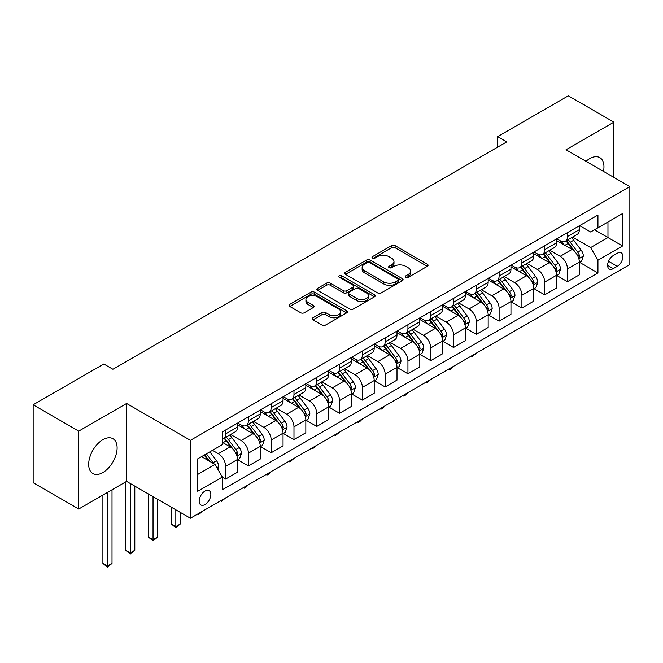 <?xml version="1.0" encoding="UTF-8"?>
<svg xmlns="http://www.w3.org/2000/svg" width="663" height="663" viewBox="0 0 663 663"><rect width="100%" height="100%" fill="white"/><g stroke="black" fill="none" stroke-linecap="round" stroke-linejoin="round"><path stroke-width="0.99" d="M405.806 277.291A1.774 1.019 0 0 0 408.317 277.291L427.328 266.311A2.528 1.459 0 0 0 428.074 265.275A2.528 1.459 0 0 0 427.328 264.239L395.115 245.641A2.528 1.459 0 0 0 391.535 245.641L372.515 256.622A1.774 1.019 0 0 0 372.001 257.343A1.774 1.019 0 0 0 372.515 258.064A1.774 1.019 0 0 0 375.026 258.064L377.487 256.647A8.097 4.674 0 0 1 388.941 256.647L391.626 258.197A8.097 4.674 0 0 1 393.996 261.504A8.097 4.674 0 0 1 391.626 264.81L389.164 266.228A1.774 1.019 0 0 0 388.642 266.957A1.774 1.019 0 0 0 389.164 267.678A1.774 1.019 0 0 0 391.667 267.678L394.129 266.261A8.097 4.674 0 0 1 405.582 266.261L408.267 267.811A8.097 4.674 0 0 1 410.646 271.117A8.097 4.674 0 0 1 408.267 274.424L405.806 275.841A1.774 1.019 0 0 0 405.292 276.562A1.774 1.019 0 0 0 405.806 277.291L405.806 275.841M102.898 472.537A20.114 11.611 120 0 0 116.033 454.81A20.114 11.611 120 0 0 112.95 438.699A20.114 11.611 120 0 0 102.898 439.693A20.114 11.611 120 0 0 89.754 457.412A20.114 11.611 120 0 0 92.837 473.531A20.114 11.611 120 0 0 102.898 472.537M603.471 171.386A20.114 11.611 120 0 0 599.791 157.62A20.114 11.611 120 0 0 589.739 158.614A20.114 11.611 120 0 0 586.034 161.324M205 504.543A8.254 4.765 120 0 0 210.395 497.267A8.254 4.765 120 0 0 209.127 490.653A8.254 4.765 120 0 0 205 491.068A8.254 4.765 120 0 0 199.613 498.336A8.254 4.765 120 0 0 200.881 504.949A8.254 4.765 120 0 0 205 504.543M312.961 317.768A2.528 1.459 0 0 0 312.223 318.804A2.528 1.459 0 0 0 312.961 319.831L322.003 325.052A2.528 1.459 0 0 0 325.583 325.052L346.699 312.861A2.528 1.459 0 0 0 347.445 311.825A2.528 1.459 0 0 0 346.699 310.79L314.486 292.192A2.528 1.459 0 0 0 310.906 292.192L289.789 304.383A2.528 1.459 0 0 0 289.043 305.419A2.528 1.459 0 0 0 289.789 306.455L300.704 312.754A2.528 1.459 0 0 0 304.284 312.754L313.326 307.541A2.528 1.459 0 0 0 314.063 306.505A2.528 1.459 0 0 0 313.326 305.469L307.905 302.345A6.771 3.912 0 0 1 305.925 299.585A6.771 3.912 0 0 1 310.102 295.971A6.771 3.912 0 0 1 317.486 296.817L338.694 309.066A6.771 3.912 0 0 1 340.674 311.825A6.771 3.912 0 0 1 336.497 315.439A6.771 3.912 0 0 1 329.113 314.594L325.583 312.546A2.528 1.459 0 0 0 322.003 312.546L312.961 317.768L312.961 319.831M126.6 403.477L78.731 431.116L33.15 404.795L33.15 482.697L78.731 509.01L126.6 481.379L190.414 518.226L190.414 440.323L126.6 403.477L126.6 481.379M613.897 177.411L613.897 122.141L566.028 149.772L629.85 186.618L190.414 440.323M613.897 122.141L568.307 95.82L497.656 136.611L497.656 147.145M33.15 404.795L103.809 364.004L112.925 369.266L506.772 141.874L497.656 136.611M377.661 292.913A2.528 1.459 0 0 0 381.242 292.913L402.366 280.722A2.528 1.459 0 0 0 403.104 279.687A2.528 1.459 0 0 0 402.366 278.659L370.145 260.053A2.528 1.459 0 0 0 366.564 260.053L345.448 272.253A2.528 1.459 0 0 0 344.71 273.28A2.528 1.459 0 0 0 345.448 274.316L377.661 292.913M339.978 277.673A1.774 1.019 0 0 1 341.776 277.921L341.776 275.816L374.529 294.728A2.528 1.459 0 0 1 375.275 295.756A2.528 1.459 0 0 1 374.529 296.792L353.412 308.983A2.528 1.459 0 0 1 349.832 308.983L317.618 290.386L317.618 288.322A2.528 1.459 0 0 0 316.873 289.35A2.528 1.459 0 0 0 317.618 290.386M317.618 288.322L326.652 283.101A2.528 1.459 0 0 1 330.232 283.101L343.301 290.643A2.528 1.459 0 0 0 346.882 290.643L352.873 287.178A2.528 1.459 0 0 0 353.619 286.151A2.528 1.459 0 0 0 352.873 285.115L339.274 277.258A1.774 1.019 0 0 1 338.752 276.537A1.774 1.019 0 0 1 339.846 275.593A1.774 1.019 0 0 1 341.776 275.816M617.27 253.258L613.258 255.57A7.997 4.616 120 0 0 608.037 262.614A7.997 4.616 120 0 0 609.264 269.021A7.997 4.616 120 0 0 613.258 268.623L617.27 266.311A7.997 4.616 120 0 0 622.491 259.266A7.997 4.616 120 0 0 621.264 252.86A7.997 4.616 120 0 0 617.27 253.258M190.414 518.226L629.85 264.52L629.85 186.618M579.619 225.619L590.65 231.992L597.943 227.782L597.943 215.044L222.329 431.903L222.329 444.641L197.707 458.854L197.707 491.275L222.329 477.062L222.329 489.8L597.943 272.941L597.943 260.203L590.65 247.572L572.517 237.105M597.943 227.782L622.557 213.569L622.557 245.99L597.943 260.203M78.731 431.116L78.731 509.01M594.479 229.779L607.971 237.569L607.971 221.989L622.557 213.569M590.65 247.572L607.971 237.569L622.557 245.99M197.707 474.435L215.036 464.431L201.535 456.641M222.329 477.169L225.611 479.067L225.611 466.329A10.318 5.959 -120 0 0 218.318 453.691L212.475 450.326M225.611 479.067L237.462 472.222L237.462 459.484A10.318 5.959 -120 0 0 230.169 446.854L222.329 442.32M237.735 459.749L248.401 465.907L248.401 453.169A10.318 5.959 -120 0 0 241.108 440.53L230.633 434.489M248.401 465.907L260.252 459.061L260.252 446.323A10.318 5.959 -120 0 0 252.959 433.693L237.462 424.743M260.526 446.589L271.192 452.746L271.192 440.008A10.318 5.959 -120 0 0 263.899 427.378L253.423 421.328M271.192 452.746L283.043 445.901L283.043 433.163A10.318 5.959 -120 0 0 275.75 420.533L260.252 411.582M283.316 433.428L293.982 439.586L293.982 426.848A10.318 5.959 -120 0 0 286.689 414.218L276.222 408.168M293.982 439.586L305.834 432.748L305.834 420.01A10.318 5.959 -120 0 0 298.541 407.372L283.043 398.422M306.107 420.267L316.773 426.425L316.773 413.687A10.318 5.959 -120 0 0 309.48 401.057L299.013 395.015M316.773 426.425L328.624 419.588L328.624 406.85A10.318 5.959 -120 0 0 321.331 394.212L305.834 385.269M328.898 407.107L339.572 413.273L339.572 400.535A10.318 5.959 -120 0 0 332.279 387.896L321.804 381.855M339.572 413.273L351.423 406.427L351.423 393.689A10.318 5.959 -120 0 0 344.13 381.059L328.624 372.109M351.697 393.955L362.363 400.112L362.363 387.374A10.318 5.959 -120 0 0 355.07 374.736L344.594 368.694M362.363 400.112L374.214 393.267L374.214 380.529A10.318 5.959 -120 0 0 366.921 367.899L351.423 358.948M374.487 380.794L385.153 386.952L385.153 374.214A10.318 5.959 -120 0 0 377.86 361.584L367.385 355.534M385.153 386.952L397.004 380.106L397.004 367.368A10.318 5.959 -120 0 0 389.711 354.738L374.214 345.788M397.278 367.634L407.944 373.791L407.944 361.053A10.318 5.959 -120 0 0 400.651 348.423L390.175 342.373M407.944 373.791L419.795 366.946L419.795 354.208A10.318 5.959 -120 0 0 412.502 341.578L397.004 332.627M420.069 354.473L430.735 360.631L430.735 347.893A10.318 5.959 -120 0 0 423.442 335.263L412.974 329.213M430.735 360.631L442.586 353.793L442.586 341.055A10.318 5.959 -120 0 0 435.293 328.417L419.795 319.475M442.859 341.312L453.533 347.478L453.533 334.74A10.318 5.959 -120 0 0 446.232 322.102L435.765 316.06M453.533 347.478L465.385 340.633L465.385 327.895A10.318 5.959 -120 0 0 458.092 315.265L442.586 306.314M465.658 328.16L476.324 334.318L476.324 321.58A10.318 5.959 -120 0 0 469.031 308.941L458.556 302.9M476.324 334.318L488.175 327.472L488.175 314.734A10.318 5.959 -120 0 0 480.882 302.104L465.385 293.154M488.449 315L499.115 321.157L499.115 308.419A10.318 5.959 -120 0 0 491.822 295.789L481.346 289.739M499.115 321.157L510.966 314.312L510.966 301.574A10.318 5.959 -120 0 0 503.673 288.944L488.175 279.993M511.239 301.839L521.905 307.997L521.905 295.259A10.318 5.959 -120 0 0 514.612 282.629L504.137 276.579M521.905 307.997L533.756 301.151L533.756 288.413A10.318 5.959 -120 0 0 526.463 275.783L510.966 266.833M534.03 288.678L544.696 294.836L544.696 282.098A10.318 5.959 -120 0 0 537.403 269.468L526.936 263.418M544.696 294.836L556.547 287.999L556.547 275.261A10.318 5.959 -120 0 0 549.254 262.623L533.756 253.68M556.821 275.518L567.487 281.676L567.487 268.938A10.318 5.959 -120 0 0 560.194 256.308L549.726 250.266M567.487 281.676L579.346 274.838L579.346 262.1A10.318 5.959 -120 0 0 572.053 249.462L556.547 240.52M556.821 238.779L560.194 240.727A10.318 5.959 -120 0 0 565.357 241.241A10.318 5.959 -120 0 0 567.487 236.517L567.487 232.622M534.03 251.94L537.403 253.888A10.318 5.959 -120 0 0 542.566 254.401A10.318 5.959 -120 0 0 544.696 249.678L544.696 245.782M511.239 265.101L514.612 267.048A10.318 5.959 -120 0 0 519.767 267.554A10.318 5.959 -120 0 0 521.905 262.838L521.905 258.943M488.449 278.261L491.822 280.209A10.318 5.959 -120 0 0 496.977 280.714A10.318 5.959 -120 0 0 499.115 275.99L499.115 272.095M465.658 291.413L469.031 293.361A10.318 5.959 -120 0 0 474.186 293.875A10.318 5.959 -120 0 0 476.324 289.151L476.324 285.256M442.859 304.574L446.232 306.521A10.318 5.959 -120 0 0 451.395 307.035A10.318 5.959 -120 0 0 453.533 302.311L453.533 298.416M420.069 317.734L423.442 319.682A10.318 5.959 -120 0 0 428.605 320.196A10.318 5.959 -120 0 0 430.735 315.472L430.735 311.577M397.278 330.895L400.651 332.843A10.318 5.959 -120 0 0 405.806 333.348A10.318 5.959 -120 0 0 407.944 328.633L407.944 324.737M374.487 344.056L377.86 346.003A10.318 5.959 -120 0 0 383.015 346.509A10.318 5.959 -120 0 0 385.153 341.793L385.153 337.898M351.697 357.208L355.07 359.155A10.318 5.959 -120 0 0 360.224 359.669A10.318 5.959 -120 0 0 362.363 354.945L362.363 351.05M328.898 370.368L332.279 372.316A10.318 5.959 -120 0 0 337.434 372.83A10.318 5.959 -120 0 0 339.572 368.106L339.572 364.211M306.107 383.529L309.48 385.476A10.318 5.959 -120 0 0 314.643 385.99A10.318 5.959 -120 0 0 316.773 381.266L316.773 377.371M283.316 396.689L286.689 398.637A10.318 5.959 -120 0 0 291.844 399.151A10.318 5.959 -120 0 0 293.982 394.427L293.982 390.532M260.526 409.85L263.899 411.798A10.318 5.959 -120 0 0 269.054 412.303A10.318 5.959 -120 0 0 271.192 407.588L271.192 403.692M237.735 423.002L241.108 424.95A10.318 5.959 -120 0 0 246.263 425.464A10.318 5.959 -120 0 0 248.401 420.74L248.401 416.845M579.619 262.366L597.943 272.941M565.357 241.241L577.208 234.395A10.318 5.959 -120 0 0 579.346 229.671L579.346 225.776M542.566 254.401L554.417 247.556A10.318 5.959 -120 0 0 556.547 242.832L556.547 238.937M519.767 267.554L531.618 260.716A10.318 5.959 -120 0 0 533.756 255.993L533.756 252.097M496.977 280.714L508.828 273.877A10.318 5.959 -120 0 0 510.966 269.153L510.966 265.258M474.186 293.875L486.037 287.029A10.318 5.959 -120 0 0 488.175 282.314L488.175 278.419M451.395 307.035L463.246 300.19A10.318 5.959 -120 0 0 465.385 295.466L465.385 291.571M428.605 320.196L440.456 313.35A10.318 5.959 -120 0 0 442.586 308.626L442.586 304.731M405.806 333.348L417.657 326.511A10.318 5.959 -120 0 0 419.795 321.787L419.795 317.892M383.015 346.509L394.866 339.671A10.318 5.959 -120 0 0 397.004 334.948L397.004 331.052M360.224 359.669L372.076 352.824A10.318 5.959 -120 0 0 374.214 348.108L374.214 344.213M337.434 372.83L349.285 365.984A10.318 5.959 -120 0 0 351.423 361.26L351.423 357.365M314.643 385.99L326.494 379.145A10.318 5.959 -120 0 0 328.624 374.421L328.624 370.526M291.844 399.151L303.704 392.305A10.318 5.959 -120 0 0 305.834 387.582L305.834 383.686M269.054 412.303L280.905 405.466A10.318 5.959 -120 0 0 283.043 400.742L283.043 396.847M246.263 425.464L258.114 418.618A10.318 5.959 -120 0 0 260.252 413.903L260.252 410.007M222.329 439.039A10.318 5.959 -120 0 0 223.472 438.624L235.324 431.779A10.318 5.959 -120 0 0 237.462 427.063L237.462 423.168M223.472 438.624A10.318 5.959 -120 0 0 225.611 433.9L225.611 430.005M215.036 464.431L222.329 477.062M406.518 277.54L408.267 276.529A8.097 4.674 0 0 0 410.646 273.222L410.646 271.117M393.996 261.504L393.996 263.609A8.097 4.674 0 0 1 391.626 266.916L389.869 267.927M427.295 266.327L395.115 247.747A2.528 1.459 0 0 0 391.535 247.747L373.228 258.321M402.333 280.739L370.145 262.167A2.528 1.459 0 0 0 366.564 262.167L345.481 274.333L345.448 272.253M397.891 280.416A1.774 1.019 0 0 0 398.405 279.687A1.774 1.019 0 0 0 397.891 278.966L369.614 262.639A1.774 1.019 0 0 0 367.103 262.639L364.509 264.139A8.097 4.674 0 0 0 362.139 267.446A8.097 4.674 0 0 0 364.509 270.753L383.836 281.916A8.097 4.674 0 0 0 395.297 281.916L397.891 280.416L397.891 282.521A1.774 1.019 0 0 0 398.405 281.792L398.405 279.687M362.139 267.446L362.139 269.551A8.097 4.674 0 0 0 364.509 272.858L364.509 270.753M397.891 282.521L395.297 284.021A8.097 4.674 0 0 1 383.836 284.021L364.509 272.858M317.652 290.402L326.652 285.206L326.652 283.101M353.619 286.151L353.619 288.256A2.528 1.459 0 0 1 352.873 289.283L346.882 292.748A2.528 1.459 0 0 1 343.301 292.748L330.232 285.206A2.528 1.459 0 0 0 326.652 285.206M341.776 277.921L374.496 296.809M356.86 298.474A6.771 3.912 0 0 0 364.236 299.32A6.771 3.912 0 0 0 368.413 295.706A6.771 3.912 0 0 0 366.432 292.947L358.965 288.629A2.528 1.459 0 0 0 355.385 288.629L349.384 292.093A2.528 1.459 0 0 0 348.647 293.121A2.528 1.459 0 0 0 349.384 294.157L356.86 298.474L356.86 300.579A6.771 3.912 0 0 0 364.236 301.425A6.771 3.912 0 0 0 368.413 297.811L368.413 295.706M348.647 293.121L348.647 295.226A2.528 1.459 0 0 0 349.384 296.262L349.384 294.157M356.86 300.579L349.384 296.262M340.674 311.825L340.674 313.93A6.771 3.912 0 0 1 336.497 317.544A6.771 3.912 0 0 1 329.113 316.699L325.583 314.652A2.528 1.459 0 0 0 322.003 314.652L312.994 319.856M305.925 299.585L305.925 301.69A6.771 3.912 0 0 0 307.905 304.45L307.905 302.345M313.326 305.469L313.326 307.541L307.905 304.45M346.666 312.878L314.486 294.297A2.528 1.459 0 0 0 310.906 294.297L289.822 306.472M579.346 262.523L581.534 261.255L583.357 255.993A6.837 3.945 -120 0 0 581.169 250.175L573.719 240.23A19.724 11.387 -120 0 0 571.572 237.652M564.163 244.912A19.724 11.387 -120 0 0 560.119 240.686M578.716 258.338L579.661 256.283A6.837 3.945 -120 0 0 577.705 252.172L570.255 242.227A19.724 11.387 -120 0 0 568.108 239.65M566.268 240.71A16.376 9.456 60 0 1 568.953 243.769L575.26 252.18M565.92 240.918A19.724 11.387 60 0 1 568.067 243.495L573.023 250.1M476.44 353.089L472.131 356.636L471.211 356.106M472.131 355.583L472.131 356.636M556.547 275.675L558.735 274.416L560.558 269.153A6.837 3.945 -120 0 0 558.379 263.335L550.928 253.39A19.724 11.387 -120 0 0 548.773 250.813M541.364 258.073A19.724 11.387 -120 0 0 537.328 253.846M555.925 271.49L556.87 269.443A6.837 3.945 -120 0 0 554.914 265.333L547.464 255.388A19.724 11.387 -120 0 0 545.309 252.81M543.478 253.871A16.376 9.456 60 0 1 546.163 256.929L552.47 265.341M543.121 254.07A19.724 11.387 60 0 1 545.276 256.647L550.232 263.261M453.649 366.249L451.163 368.744L449.332 369.797L448.42 369.266M449.332 368.736L449.332 369.797M533.756 288.836L535.944 287.576L537.768 282.314A6.837 3.945 -120 0 0 535.588 276.496L528.138 266.543A19.724 11.387 -120 0 0 525.983 263.965M518.574 271.233A19.724 11.387 -120 0 0 514.538 267.007M533.135 284.651L534.08 282.604A6.837 3.945 -120 0 0 532.124 278.493L524.673 268.548A19.724 11.387 -120 0 0 522.519 265.971M520.687 267.032A16.376 9.456 60 0 1 523.372 270.081L529.679 278.501M520.331 267.23A19.724 11.387 60 0 1 522.485 269.808L527.441 276.421M430.859 379.41L426.541 382.957L425.629 382.427M426.541 381.896L426.541 382.957M510.966 301.996L513.154 300.737L514.977 295.466A6.837 3.945 -120 0 0 512.797 289.648L505.347 279.703A19.724 11.387 -120 0 0 503.192 277.126M495.783 284.386A19.724 11.387 -120 0 0 491.747 280.159M510.344 297.811L511.289 295.764A6.837 3.945 -120 0 0 509.333 291.654L501.883 281.709A19.724 11.387 -120 0 0 499.728 279.131M497.896 280.184A16.376 9.456 60 0 1 500.582 283.242L506.888 291.662M497.54 280.391A19.724 11.387 60 0 1 499.695 282.968L504.642 289.582M408.068 392.562L405.574 395.057L403.75 396.109L402.839 395.587M403.75 395.057L403.75 396.109M488.175 315.157L490.363 313.889L492.186 308.626A6.837 3.945 -120 0 0 490.007 302.809L482.556 292.864A19.724 11.387 -120 0 0 480.402 290.286M472.992 297.546A19.724 11.387 -120 0 0 468.956 293.319M487.554 310.972L488.498 308.917A6.837 3.945 -120 0 0 486.543 304.806L479.092 294.861A19.724 11.387 -120 0 0 476.937 292.284M475.098 293.344A16.376 9.456 60 0 1 477.791 296.402L484.089 304.823M474.749 293.552A19.724 11.387 60 0 1 476.904 296.129L481.852 302.742M385.278 405.723L382.783 408.217L380.96 409.27L380.048 408.748M380.96 408.217L380.96 409.27M465.385 328.318L467.572 327.05L469.396 321.787A6.837 3.945 -120 0 0 467.208 315.969L459.757 306.024A19.724 11.387 -120 0 0 457.611 303.447M450.202 310.707A19.724 11.387 -120 0 0 446.158 306.48M464.755 324.132L465.699 322.077A6.837 3.945 -120 0 0 463.744 317.967L456.293 308.022A19.724 11.387 -120 0 0 454.147 305.444M452.307 306.505A16.376 9.456 60 0 1 455 309.563L461.299 317.975M451.959 306.712A19.724 11.387 60 0 1 454.105 309.289L459.061 315.895M362.479 418.883L359.992 421.378L358.169 422.43L357.258 421.9M358.169 421.378L358.169 422.43M442.586 341.47L444.774 340.21L446.597 334.948A6.837 3.945 -120 0 0 444.417 329.13L436.967 319.185A19.724 11.387 -120 0 0 434.82 316.607M427.403 323.867A19.724 11.387 -120 0 0 423.367 319.641M441.964 337.285L442.909 335.238A6.837 3.945 -120 0 0 440.953 331.127L433.503 321.182A19.724 11.387 -120 0 0 431.356 318.605M429.516 319.665A16.376 9.456 60 0 1 432.201 322.724L438.508 331.135M429.16 319.864A19.724 11.387 60 0 1 431.315 322.442L436.271 329.055M339.688 432.044L335.379 435.591L334.459 435.061M335.379 434.53L335.379 435.591M419.795 354.63L421.983 353.371L423.806 348.108A6.837 3.945 -120 0 0 421.627 342.29L414.176 332.345A19.724 11.387 -120 0 0 412.021 329.76M404.612 337.028A19.724 11.387 -120 0 0 400.576 332.801M419.173 350.445L420.118 348.398A6.837 3.945 -120 0 0 418.162 344.288L410.712 334.343A19.724 11.387 -120 0 0 408.557 331.765M406.726 332.826A16.376 9.456 60 0 1 409.411 335.876L415.718 344.296M406.369 333.025A19.724 11.387 60 0 1 408.524 335.602L413.48 342.216M316.897 445.205L312.58 448.752L311.668 448.221M312.58 447.691L312.58 448.752M397.004 367.791L399.192 366.531L401.016 361.26A6.837 3.945 -120 0 0 398.836 355.443L391.385 345.498A19.724 11.387 -120 0 0 389.231 342.92M381.822 350.18A19.724 11.387 -120 0 0 377.786 345.953M396.383 363.606L397.328 361.559A6.837 3.945 -120 0 0 395.372 357.448L387.921 347.503A19.724 11.387 -120 0 0 385.767 344.926M383.935 345.978A16.376 9.456 60 0 1 386.62 349.036L392.927 357.456M383.579 346.185A19.724 11.387 60 0 1 385.733 348.763L390.681 355.376M294.107 458.365L289.789 461.904L288.877 461.382M289.789 460.851L289.789 461.904M374.214 380.952L376.402 379.684L378.225 374.421A6.837 3.945 -120 0 0 376.045 368.603L368.595 358.658A19.724 11.387 -120 0 0 366.44 356.081M359.031 363.341A19.724 11.387 -120 0 0 354.995 359.114M373.592 376.766L374.537 374.711A6.837 3.945 -120 0 0 372.581 370.609L365.131 360.655A19.724 11.387 -120 0 0 362.976 358.078M361.136 359.139A16.376 9.456 60 0 1 363.83 362.197L370.136 370.617M360.788 359.346A19.724 11.387 60 0 1 362.943 361.923L367.89 368.537M271.316 471.517L268.822 474.012L266.998 475.064L266.087 474.542M266.998 474.012L266.998 475.064M351.423 394.112L353.611 392.844L355.434 387.582A6.837 3.945 -120 0 0 353.246 381.764L345.804 371.819A19.724 11.387 -120 0 0 343.649 369.241M336.24 376.501A19.724 11.387 -120 0 0 332.196 372.274M350.802 389.927L351.738 387.872A6.837 3.945 -120 0 0 349.782 383.761L342.332 373.816A19.724 11.387 -120 0 0 340.185 371.239M338.345 372.299A16.376 9.456 60 0 1 341.039 375.357L347.337 383.769M337.997 372.507A19.724 11.387 60 0 1 340.144 375.084L345.1 381.697M248.517 484.678L246.031 487.172L244.208 488.225L243.296 487.695M244.208 487.172L244.208 488.225M328.624 407.273L330.812 406.005L332.635 400.742A6.837 3.945 -120 0 0 330.456 394.924L323.005 384.979A19.724 11.387 -120 0 0 320.859 382.402M313.45 389.662A19.724 11.387 -120 0 0 309.406 385.435M328.003 403.079L328.947 401.032A6.837 3.945 -120 0 0 326.992 396.922L319.541 386.977A19.724 11.387 -120 0 0 317.395 384.399M315.555 385.46A16.376 9.456 60 0 1 318.24 388.518L324.547 396.93M315.207 385.659A19.724 11.387 60 0 1 317.353 388.245L322.309 394.85M225.727 497.838L221.417 501.385L220.497 500.855M221.417 500.333L221.417 501.385M305.834 420.425L308.022 419.165L309.845 413.903A6.837 3.945 -120 0 0 307.665 408.085L300.215 398.14A19.724 11.387 -120 0 0 298.06 395.562M290.651 402.822A19.724 11.387 -120 0 0 286.615 398.596M305.212 416.24L306.157 414.193A6.837 3.945 -120 0 0 304.201 410.082L296.751 400.137A19.724 11.387 -120 0 0 294.596 397.56M292.764 398.62A16.376 9.456 60 0 1 295.449 401.67L301.756 410.09M292.408 398.819A19.724 11.387 60 0 1 294.563 401.397L299.519 408.01M202.936 510.999L198.618 514.546L197.707 514.016M198.618 513.485L198.618 514.546M283.043 433.585L285.231 432.326L287.054 427.063A6.837 3.945 -120 0 0 284.875 421.237L277.424 411.292A19.724 11.387 -120 0 0 275.269 408.715M267.86 415.974A19.724 11.387 -120 0 0 263.824 411.748M282.421 429.4L283.366 427.353A6.837 3.945 -120 0 0 281.41 423.243L273.96 413.298A19.724 11.387 -120 0 0 271.805 410.72M269.974 411.781A16.376 9.456 60 0 1 272.659 414.831L278.966 423.251M269.617 411.98A19.724 11.387 60 0 1 271.772 414.557L276.728 421.171M175.828 509.806L175.828 526.546L180.386 523.911L180.386 512.433M180.386 523.911L175.828 527.698L171.269 523.911L171.269 507.17M171.269 523.911L175.828 526.546L175.828 527.698M260.252 446.746L262.44 445.486L264.264 440.215A6.837 3.945 -120 0 0 262.084 434.398L254.633 424.453A19.724 11.387 -120 0 0 252.479 421.875M245.07 429.135A19.724 11.387 -120 0 0 241.034 424.908M259.631 442.561L260.576 440.505A6.837 3.945 -120 0 0 258.62 436.403L251.169 426.458A19.724 11.387 -120 0 0 249.015 423.872M247.175 424.933A16.376 9.456 60 0 1 249.868 427.991L256.175 436.411M246.827 425.14A19.724 11.387 60 0 1 248.981 427.718L253.929 434.331M153.037 496.645L153.037 539.699L157.595 537.071L157.595 499.28M157.595 537.071L153.037 540.859L148.479 537.071L148.479 494.01M148.479 537.071L153.037 539.699L153.037 540.859M237.462 459.907L239.65 458.639L241.473 453.376A6.837 3.945 -120 0 0 239.293 447.558L231.843 437.613A19.724 11.387 -120 0 0 229.688 435.036M236.84 455.721L237.785 453.666A6.837 3.945 -120 0 0 235.821 449.555L228.379 439.61A19.724 11.387 -120 0 0 226.224 437.033M224.384 438.094A16.376 9.456 60 0 1 227.077 441.152L233.376 449.564M224.036 438.301A19.724 11.387 60 0 1 226.191 440.878L231.138 447.492M130.246 483.484L130.246 552.859L134.804 550.232L134.804 486.12M134.804 550.232L130.246 554.019L125.688 550.232L125.688 481.91M125.688 550.232L130.246 552.859L130.246 554.019M217.771 469.172L218.674 466.537A6.837 3.945 -120 0 0 216.494 460.719L209.848 451.843M213.652 463.636A6.837 3.945 -120 0 0 213.03 462.716L206.384 453.84M204.676 454.835L209.45 461.208M204.196 455.108L208.248 460.512M107.456 492.435L107.456 566.02L112.014 563.393L112.014 489.8M112.014 563.393L107.456 567.18L102.898 563.393L102.898 495.062M102.898 563.393L107.456 566.02L107.456 567.18M218.318 453.691L230.169 446.854M241.108 440.53L252.959 433.693M263.899 427.378L275.75 420.533M286.689 414.218L298.541 407.372M309.48 401.057L321.331 394.212M332.279 387.896L344.13 381.059M355.07 374.736L366.921 367.899M377.86 361.584L389.711 354.738M400.651 348.423L412.502 341.578M423.442 335.263L435.293 328.417M446.232 322.102L458.092 315.265M469.031 308.941L480.882 302.104M491.822 295.789L503.673 288.944M514.612 282.629L526.463 275.783M537.403 269.468L549.254 262.623M560.194 256.308L572.053 249.462M567.487 236.517L579.346 229.671M567.487 268.938L579.346 262.1M544.696 282.098L556.547 275.261M544.696 249.678L556.547 242.832M521.905 295.259L533.756 288.413M521.905 262.838L533.756 255.993M499.115 308.419L510.966 301.574M499.115 275.99L510.966 269.153M476.324 321.58L488.175 314.734M476.324 289.151L488.175 282.314M453.533 334.74L465.385 327.895M453.533 302.311L465.385 295.466M430.735 347.893L442.586 341.055M430.735 315.472L442.586 308.626M407.944 361.053L419.795 354.208M407.944 328.633L419.795 321.787M385.153 374.214L397.004 367.368M385.153 341.793L397.004 334.948M362.363 387.374L374.214 380.529M362.363 354.945L374.214 348.108M339.572 400.535L351.423 393.689M339.572 368.106L351.423 361.26M316.773 413.687L328.624 406.85M316.773 381.266L328.624 374.421M293.982 426.848L305.834 420.01M293.982 394.427L305.834 387.582M271.192 440.008L283.043 433.163M271.192 407.588L283.043 400.742M248.401 453.169L260.252 446.323M248.401 420.74L260.252 413.903M225.611 466.329L237.462 459.484M225.611 433.9L237.462 427.063M608.526 261.263L617.27 266.311M607.606 265.366L613.258 268.623M408.267 276.529L408.267 274.424M389.164 267.678L389.164 266.228M391.626 266.916L391.626 264.81M372.515 258.064L372.515 256.622M391.535 247.747L391.535 245.641M395.115 247.747L395.115 245.641M427.328 266.311L427.328 264.239M366.564 262.167L366.564 260.053M370.145 262.167L370.145 260.053M402.366 280.722L402.366 278.659M383.836 284.021L383.836 281.916M395.297 284.021L395.297 281.916M330.232 285.206L330.232 283.101M343.301 292.748L343.301 290.643M346.882 292.748L346.882 290.643M352.873 289.283L352.873 287.178M374.529 296.792L374.529 294.728M322.003 314.652L322.003 312.546M325.583 314.652L325.583 312.546M329.113 316.699L329.113 314.594M289.789 306.455L289.789 304.383M310.906 294.297L310.906 292.192M314.486 294.297L314.486 292.192M346.699 312.861L346.699 310.79M578.832 258.711L583.307 256.125M570.255 242.227L573.719 240.23M564.884 245.327L568.067 243.495M577.705 252.172L581.169 250.175M577.166 254.841L579.661 256.283M556.042 271.871L560.517 269.286M547.464 255.388L550.928 253.39M542.094 258.487L545.276 256.647M554.914 265.333L558.379 263.335M554.376 268.001L556.87 269.443M533.251 285.024L537.726 282.446M524.673 268.548L528.138 266.543M519.303 271.648L522.485 269.808M532.124 278.493L535.588 276.496M531.585 281.162L534.08 282.604M510.452 298.184L514.936 295.599M501.883 281.709L505.347 279.703M496.512 284.808L499.695 282.968M509.333 291.654L512.797 289.648M508.786 294.322L511.289 295.764M487.661 311.345L492.137 308.759M479.092 294.861L482.556 292.864M473.714 297.969L476.904 296.129M486.543 304.806L490.007 302.809M485.996 307.475L488.498 308.917M464.871 324.505L469.346 321.92M456.293 308.022L459.757 306.024M450.923 311.121L454.105 309.289M463.744 317.967L467.208 315.969M463.205 320.635L465.699 322.077M442.08 337.666L446.555 335.08M433.503 321.182L436.967 319.185M428.132 324.282L431.315 322.442M440.953 331.127L444.417 329.13M440.414 333.796L442.909 335.238M419.289 350.818L423.765 348.241M410.712 334.343L414.176 332.345M405.342 337.442L408.524 335.602M418.162 344.288L421.627 342.29M417.624 346.956L420.118 348.398M396.491 363.979L400.974 361.393M387.921 347.503L391.385 345.498M382.551 350.603L385.733 348.763M395.372 357.448L398.836 355.443M394.833 360.117L397.328 361.559M373.7 377.139L378.175 374.554M365.131 360.655L368.595 358.658M359.752 363.763L362.943 361.923M372.581 370.609L376.045 368.603M372.034 373.269L374.537 374.711M350.909 390.3L355.385 387.714M342.332 373.816L345.804 371.819M336.961 376.924L340.144 375.084M349.782 383.761L353.246 381.764M349.244 386.43L351.738 387.872M328.119 403.46L332.594 400.875M319.541 386.977L323.005 384.979M314.171 390.076L317.353 388.245M326.992 396.922L330.456 394.924M326.453 399.59L328.947 401.032M305.328 416.613L309.803 414.035M296.751 400.137L300.215 398.14M291.38 403.237L294.563 401.397M304.201 410.082L307.665 408.085M303.662 412.751L306.157 414.193M282.537 429.773L287.013 427.187M273.96 413.298L277.424 411.292M268.59 416.397L271.772 414.557M281.41 423.243L284.875 421.237M280.872 425.911L283.366 427.353M259.739 442.934L264.214 440.348M251.169 426.458L254.633 424.453M245.791 429.558L248.981 427.718M258.62 436.403L262.084 434.398M258.073 439.072L260.576 440.505M236.948 456.094L241.423 453.509M228.379 439.61L231.843 437.613M223 442.718L226.191 440.878M235.821 449.555L239.293 447.558M235.282 452.224L237.785 453.666M216.9 467.672L218.633 466.669M213.03 462.716L216.494 460.719"/></g></svg>
